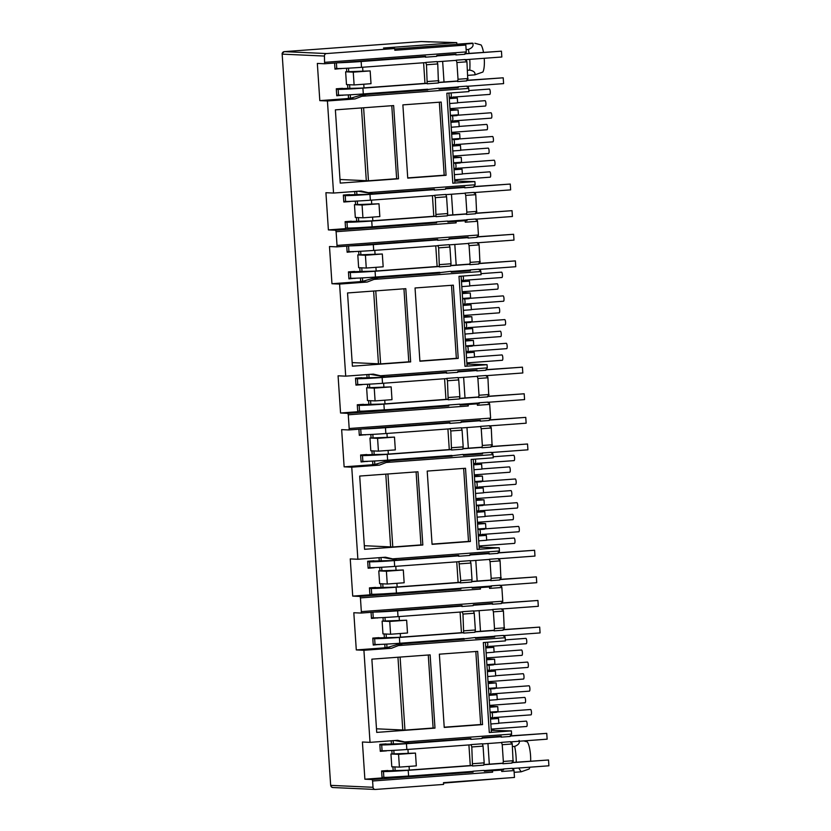 <?xml version="1.0" encoding="UTF-8"?>
<svg xmlns="http://www.w3.org/2000/svg" width="831" height="831" viewBox="0 0 831 831"><rect width="100%" height="100%" fill="white"/><g stroke="black" fill="none" stroke-linecap="round" stroke-linejoin="round"><path stroke-width="1.25" d="M476.028 219.779L477.077 219.82L477.534 221.295L465.256 222.199L465.152 220.745L455.668 221.399L456.126 222.864L336.108 231.704L335.651 230.239L328.39 229.907L325.918 192.709L333.543 193.052L327.424 100.977L319.81 100.634L317.338 63.426L324.599 63.758L324.443 56.051A2.327 2.254 92.6 0 1 326.541 53.558L284.264 51.636A2.327 0.571 85.8 0 1 284.264 51.636A2.327 0.571 85.8 0 1 284.244 51.636A2.327 2.254 92.6 0 0 282.166 54.129L330.665 785.357L373.015 787.289A2.327 2.254 92.6 0 0 375.425 789.45L443.598 784.422L443.484 782.677L514.472 777.452L514.025 770.597L501.737 771.5L501.644 770.046L492.513 770.721L492.606 772.176L372.6 781.005L373.015 787.289M421.255 41.55A2.327 1.195 87.2 0 0 421.224 41.55L421.442 41.55A2.327 2.254 92.6 0 0 421.182 41.55A2.327 0.571 -94.2 0 0 421.161 41.55A2.327 0.571 -94.2 0 0 421.151 41.56L284.264 51.636L282.125 53.548A2.327 1.641 10.4 0 0 282.166 54.129L324.443 56.051M372.6 781.005L372.143 779.54L364.882 779.208L362.409 742.01L370.024 742.353L363.916 650.278L356.291 649.935L353.819 612.738L361.08 613.06L361.34 611.626L502.765 601.208L502.506 602.652L501.488 602.724L501.332 603.586L492.316 604.251L492.482 603.389L473.317 604.802L473.161 605.664L461.891 606.495L462.046 605.633L361.08 613.06M500.355 585.98L501.405 586.021L501.862 587.496L489.573 588.4L489.48 586.946L479.996 587.6L480.443 589.075L360.436 597.905L361.34 611.626M360.436 597.905L359.979 596.44L352.718 596.107L350.246 558.91L357.87 559.253L351.752 467.178L344.127 466.835L341.655 429.637L348.916 429.959L349.186 428.526L490.612 418.107L489.179 420.486L480.162 421.151L480.318 420.289L461.163 421.701L460.997 422.564L449.737 423.384L449.893 422.522L348.916 429.959M488.192 402.879L489.241 402.921L489.698 404.396L477.41 405.299L477.316 403.845L467.832 404.5L468.289 405.964L348.272 414.804L349.186 428.526M348.272 414.804L347.815 413.339L340.554 413.007L338.082 375.809L345.706 376.152L339.588 284.077L331.964 283.735L329.492 246.537L336.763 246.859L337.022 245.425L478.448 235.007L478.189 236.451L477.171 236.523L477.015 237.386L467.998 238.05L468.154 237.188L449 238.601L448.844 239.463L437.573 240.284L437.729 239.421L336.763 246.859M336.108 231.704L337.022 245.425M324.599 63.758L425.565 56.321L425.41 57.183L436.68 56.352L436.836 55.49L455.99 54.088L455.835 54.95L464.851 54.285L465.007 53.423L466.025 53.35L466.284 51.906L465.827 45.051L394.839 50.276L394.715 48.53L383.507 48.021L456.749 42.63L421.182 41.55L284.244 51.636M342.528 88.886L342.486 88.335L336.285 88.792L336.752 95.762L342.933 95.118M334.581 63.021L334.986 69.139L341.167 68.495M319.81 100.634L347.41 98.598L348.521 98.172L348.303 94.89M347.898 88.875L347.618 84.637M370.159 70.905L371.01 83.692L354.11 84.939L346.485 84.596L345.634 71.798L353.258 72.152L370.159 70.905L345.634 71.798M346.766 71.715L346.537 68.267M347.41 98.598L355.034 98.941L327.424 100.977M402.879 104.883L441.188 102.068L446.06 175.299L407.741 178.125L402.879 104.883M398.506 178.81L340.243 183.1L335.381 109.858L393.634 105.568L398.506 178.81L396.636 178.717L391.785 105.703M333.543 193.052L361.153 191.016L368.278 192.657L475.114 184.783L473.68 187.162L464.664 187.827L464.82 186.965L445.665 188.377L445.499 189.239L434.239 190.07L434.395 189.208L372.745 193.748L368.278 192.657M454.775 181.002L474.896 181.594L475.114 184.783M474.896 181.594L452.812 183.215L446.839 93.238L468.923 91.607L468.705 88.408L361.88 96.282L355.034 98.941M349.581 195.15L349.539 194.589L343.348 195.046L343.805 202.016L350.007 201.559L347.348 201.445M328.39 229.907L345.582 228.639L345.114 221.669L351.316 221.212L351.347 221.763M351.762 227.995L357.122 227.767M356.728 221.752L356.447 217.525M378.988 203.782L379.84 216.569L362.929 217.815L355.315 217.473L354.463 204.686L362.077 205.028L378.988 203.782L354.463 204.686M355.585 204.603L355.356 201.144M354.962 195.129L354.712 191.494M357.133 227.787L436.628 222.801L335.651 230.239M349.124 228.068L351.773 228.182M354.681 271.986L354.65 271.436L348.449 271.893L348.916 278.863L355.097 278.219M346.735 246.121L347.14 252.24L353.331 251.596M331.964 283.735L359.574 281.699L360.685 281.273L360.467 277.99M360.062 271.976L359.781 267.748M382.322 254.006L383.174 266.793L366.263 268.039L358.649 267.696L357.797 254.899L365.422 255.252L382.322 254.006L357.797 254.899M358.919 254.816L358.691 251.367M359.574 281.699L367.198 282.041L339.588 284.077M415.043 287.983L453.352 285.168L458.224 358.4L419.904 361.225L415.043 287.983M410.659 361.911L352.406 366.201L347.535 292.959L405.798 288.669L410.659 361.911L408.79 361.817L403.949 288.804M345.706 376.152L373.316 374.116L380.442 375.757L487.278 367.884L485.834 370.262L476.817 370.927L476.984 370.065L457.819 371.478L457.663 372.34L446.392 373.171L446.559 372.309L384.898 376.848L380.442 375.757M466.939 364.103L487.059 364.695L487.278 367.884M487.059 364.695L464.976 366.315L458.992 276.339L481.087 274.708L480.869 271.508L374.043 279.382L367.198 282.041M361.745 378.25L361.703 377.69L355.512 378.147L355.969 385.117L362.171 384.66L359.511 384.545M340.554 413.007L357.735 411.74L357.278 404.77L363.469 404.313L363.511 404.863M363.926 411.096L448.782 405.902L347.815 413.339M368.891 404.853L368.611 400.625M391.152 386.882L391.993 399.669L375.093 400.916L367.468 400.573L366.627 387.786L374.241 388.129L391.152 386.882L366.627 387.786M367.749 387.703L367.52 384.244M367.125 378.23L366.876 374.594M361.277 411.168L363.936 411.283M366.845 455.087L366.814 454.536L360.612 454.993L361.08 461.963L367.26 461.319M358.899 429.232L359.304 435.34L365.495 434.696M344.127 466.835L371.737 464.799L372.839 464.373L372.62 461.091M372.226 455.076L371.945 450.849M394.486 437.106L395.327 449.893L378.427 451.14L370.803 450.797L369.961 438.01L377.575 438.353L394.486 437.106L369.961 438.01M371.083 437.927L370.855 434.468M371.737 464.799L379.362 465.142L351.752 467.178M427.207 471.084L465.516 468.269L470.377 541.5L432.068 544.326L427.207 471.084M422.823 545.011L364.57 549.301L359.698 476.059L417.962 471.769L422.823 545.011L420.953 544.918L416.102 471.904M357.87 559.253L385.47 557.217L392.606 558.858L499.431 550.995L499.171 552.428L498.153 552.501L497.998 553.363L488.981 554.028L489.137 553.166L469.982 554.578L469.827 555.44L458.556 556.271L458.712 555.409L397.062 559.949L392.606 558.858M479.103 547.203L499.223 547.795L499.431 550.995M499.223 547.795L477.139 549.416L471.156 459.439L493.25 457.808L493.032 454.619L386.207 462.483L379.362 465.142M373.908 561.351L373.867 560.79L367.666 561.247L368.133 568.217L374.334 567.77L371.675 567.646M352.718 596.107L369.899 594.84L369.442 587.87L375.633 587.413L375.674 587.974M376.09 594.196L381.45 593.968M381.055 587.953L380.764 583.726M403.305 569.983L404.157 582.77L387.256 584.016L379.632 583.674L378.78 570.887L386.405 571.229L403.305 569.983L378.78 570.887M379.912 570.804L379.684 567.344M379.279 561.33L379.04 557.694M381.45 593.988L460.945 589.002L359.979 596.44M373.441 594.269L376.1 594.383M379.009 638.187L378.967 637.637L372.776 638.094L373.233 645.064L379.424 644.42M371.062 612.333L371.467 618.441L377.658 617.797M356.291 649.935L383.901 647.9L385.002 647.474L384.784 644.191M384.389 638.177L384.109 633.949M406.639 620.206L407.491 632.993L390.591 634.24L382.966 633.897L382.115 621.11L389.739 621.453L406.639 620.206L382.115 621.11M383.247 621.027L383.018 617.568M383.901 647.9L391.526 648.253L363.916 650.278M439.36 654.184L477.68 651.369L482.541 724.611L444.232 727.426L439.36 654.184M434.987 728.112L376.723 732.402L371.862 659.16L430.126 654.87L434.987 728.112L433.117 728.018L428.266 655.005M370.024 742.353L397.634 740.317L404.77 741.958L511.595 734.095L511.335 735.528L510.317 735.601L510.161 736.463L501.145 737.128L501.301 736.266L482.146 737.679L481.99 738.541L470.72 739.372L470.876 738.51L409.226 743.049L404.77 741.958M491.266 730.304L511.387 730.896L511.595 734.095M511.387 730.896L489.293 732.516L483.32 642.54L505.404 640.909L505.196 637.72L398.361 645.583L391.526 648.253M386.062 744.451L386.031 743.89L379.829 744.347L380.297 751.328L386.488 750.871L383.839 750.746M364.882 779.208L382.063 777.941L381.595 770.971L387.797 770.514L387.838 771.075M388.243 777.307L473.109 772.103L372.143 779.54M393.208 771.054L392.928 766.826M415.469 753.083L416.321 765.87L399.42 767.117L391.796 766.774L390.944 753.987L398.568 754.33L415.469 753.083L390.944 753.987M392.076 753.904L391.848 750.445M391.443 744.431L391.204 740.795M385.605 777.369L388.264 777.484M326.541 53.558L394.715 48.53M350.277 94.786L350.505 98.255L363.739 94.35L425.368 89.374M424.973 83.391L423.602 62.751M324.859 62.325L466.284 51.906M338.529 68.568L341.177 68.682M340.295 95.191L342.954 95.305M350.505 98.255L348.521 98.172M363.739 94.35L366.149 94.464L361.88 96.282M439.339 102.203L444.19 175.216L446.06 175.299M407.73 177.907L444.19 175.216M363.614 107.781L368.465 180.794L396.636 178.717M368.465 180.794L366.305 180.701L361.475 107.937M340.004 179.506L366.305 180.701M467.199 86.891L468.258 86.943L467.24 87.016L466.97 86.133L457.954 86.798L458.224 87.681L439.069 89.094L438.789 88.211L425.399 89.81M366.149 94.464L427.799 89.925M468.258 86.943L468.705 88.408M452.812 183.215L454.91 182.976L448.937 93.082M372.745 193.748L358.317 191.223M436.628 222.801L436.348 221.919L447.618 221.088L447.888 221.97L455.668 221.399M433.792 216.278L432.421 195.638M362.43 277.886L362.669 281.356L375.903 277.45L437.532 272.475M437.137 266.491L435.766 245.862M350.682 251.668L353.341 251.783M352.458 278.292L355.107 278.406M362.669 281.356L360.685 281.273M375.903 277.45L378.302 277.564L374.043 279.382M451.503 285.303L456.354 358.317L458.224 358.4M419.894 361.007L456.354 358.317M375.768 290.881L380.619 363.895L408.79 361.817M380.619 363.895L378.469 363.801L373.628 291.037M352.167 362.607L378.469 363.801M479.362 269.992L480.411 270.044L479.404 270.117L479.123 269.234L470.117 269.898L470.388 270.781L451.233 272.194L450.953 271.311L437.563 272.911M378.302 277.564L439.963 273.025M480.411 270.044L480.869 271.508M464.976 366.315L467.074 366.076L461.101 276.183M384.898 376.848L370.481 374.324M448.782 405.902L448.511 405.019L459.782 404.188L460.052 405.071L467.832 404.5M445.956 399.379L444.585 378.739M374.594 460.987L374.823 464.456L388.067 460.551L449.696 455.585M449.291 449.602L447.919 428.962M362.846 434.769L365.505 434.883M364.622 461.392L367.271 461.506M374.823 464.456L372.839 464.373M388.067 460.551L390.466 460.665L386.207 462.483M463.656 468.404L468.507 541.417L470.377 541.5M432.047 544.108L468.507 541.417M387.932 473.982L392.783 546.995L420.953 544.918M392.783 546.995L390.622 546.902L385.792 474.137M364.331 545.707L390.622 546.902M491.526 453.092L492.575 453.144L491.568 453.217L491.287 452.334L482.271 452.999L482.551 453.882L463.386 455.295L463.116 454.412L449.716 456.011M390.466 460.665L452.126 456.126M492.575 453.144L493.032 454.619M477.139 549.416L479.238 549.177L473.265 459.283M397.062 559.949L382.644 557.424M460.945 589.002L460.675 588.119L471.946 587.288L472.216 588.171L479.996 587.6M458.12 582.479L456.749 561.839M386.758 644.087L386.986 647.567L400.22 643.661L461.849 638.686M461.454 632.703L460.083 612.063M375.01 617.869L377.669 617.984M376.775 644.492L379.435 644.607M386.986 647.567L385.002 647.474M400.22 643.661L402.63 643.765L398.361 645.583M475.82 651.504L480.671 724.518L482.541 724.611M444.211 727.208L480.671 724.518M400.095 657.082L404.946 730.096L433.117 728.018M404.946 730.096L402.786 730.002L397.956 657.238M376.485 728.808L402.786 730.002M503.69 636.203L504.739 636.245L503.721 636.317L503.451 635.435L494.435 636.099L494.705 636.982L475.55 638.395L475.28 637.512L461.88 639.112M402.63 643.765L464.28 639.226M504.739 636.245L505.196 637.72M489.293 732.516L491.391 732.277L485.429 642.384M409.226 743.049L394.808 740.535M473.109 772.103L472.839 771.22L484.099 770.389L484.38 771.272L492.149 770.701L492.606 772.176M470.284 765.58L468.913 744.94M443.505 783.093L505.601 778.107M394.746 48.946L456.863 44.375L456.749 42.63M456.863 44.375L460.052 44.791M437.75 63.935L437.023 61.587L425.752 62.418L426.49 64.766L427.176 83.806L438.446 82.975L437.75 63.935L426.49 64.766M460.031 44.521L465.827 45.051M465.433 60.268L466.482 60.32L466.939 61.795L467.791 79.963L466.773 80.046L466.617 80.908L457.601 81.573L458.026 79.267L468.05 78.529M453.051 96.978L455.752 97.092L457.31 98.037L457.632 102.919L449.633 103.511M451.43 103.376L449.644 103.626M457.621 102.712L485.065 100.686A2.68 0.654 -94.2 0 0 485.055 100.686A2.68 0.654 -94.2 0 1 485.086 100.686A2.68 0.654 -94.2 0 1 485.927 103.345A2.68 0.654 -94.2 0 1 485.46 106.036A2.68 0.654 -94.2 0 0 485.46 106.036L449.976 108.643L452.802 109.65L458.089 109.9L458.421 114.782L450.423 115.364M457.59 114.834L456.977 115.582L453.487 115.841L452.095 115.239M454.63 120.692L457.33 120.817L458.878 121.752L459.211 126.634L451.202 127.226M453.009 127.091L451.212 127.34M451.545 132.378L454.38 133.376L459.668 133.614L459.99 138.497L451.991 139.078M459.169 138.559L458.556 139.296L455.056 139.556L453.674 138.954M456.198 144.407L458.899 144.532L460.457 145.467L460.779 150.349L452.781 150.941M454.588 150.806L452.791 151.055M488.597 153.465A2.68 0.654 -94.2 0 0 488.618 153.465L453.124 156.083L455.949 157.09L461.247 157.329L461.569 162.211L453.57 162.803M460.738 162.274L460.125 163.011L456.635 163.271L455.253 162.679M457.777 168.122L460.478 168.246L462.036 169.181L462.358 174.063L454.36 174.655M456.157 174.52L454.36 174.77M462.337 173.856L489.791 171.83A2.68 0.654 -94.2 0 1 489.812 171.83A2.68 0.654 -94.2 0 1 490.654 174.5A2.68 0.654 -94.2 0 1 490.186 177.18A2.68 0.654 -94.2 0 0 490.186 177.18L454.702 179.797L457.528 180.805M474.262 193.156L475.311 193.197L475.768 194.672L476.62 212.85L475.602 212.923L475.446 213.785L466.43 214.45L466.845 212.144L476.88 211.406M477.534 221.295L478.448 235.007M477.596 243.379L478.646 243.421L479.103 244.896L479.954 263.074L478.936 263.147L478.781 264.009L469.764 264.674L470.19 262.367L480.214 261.63M465.215 280.078L467.915 280.203L469.463 281.138L469.795 286.02L461.797 286.612M463.594 286.477L461.797 286.726M469.775 285.812L497.229 283.786A2.68 0.654 -94.2 0 0 497.229 283.786A2.68 0.654 -94.2 0 1 498.091 286.446A2.68 0.654 -94.2 0 1 497.624 289.136A2.68 0.654 -94.2 0 0 497.624 289.136L462.129 291.743L464.965 292.751L470.253 293L470.585 297.882L462.576 298.464M469.754 297.934L469.141 298.682L465.651 298.942L464.259 298.339M466.783 303.793L469.484 303.917L471.042 304.852L471.364 309.734L463.366 310.327M465.173 310.192L463.376 310.441M499.182 312.851A2.68 0.654 -94.2 0 0 499.202 312.851L463.708 315.458L466.534 316.476L471.831 316.715L472.153 321.597L464.155 322.179M471.333 321.659L470.72 322.397L467.219 322.657L465.838 322.064M468.362 327.507L471.063 327.632L472.621 328.567L472.943 333.449L464.945 334.041M466.742 333.906L464.955 334.155M472.932 333.241L500.376 331.216A2.68 0.654 -94.2 0 0 500.366 331.216A2.68 0.654 -94.2 0 1 500.397 331.216A2.68 0.654 -94.2 0 1 501.238 333.885A2.68 0.654 -94.2 0 1 500.771 336.565A2.68 0.654 -94.2 0 0 500.771 336.565L465.287 339.183L468.113 340.191L473.41 340.43L473.732 345.312L465.734 345.904M472.901 345.374L472.288 346.112L468.798 346.371L467.417 345.779M469.941 351.222L472.642 351.347L474.189 352.282L474.522 357.164L466.523 357.756M468.32 357.621L466.523 357.87M474.501 356.956L501.955 354.93A2.68 0.654 -94.2 0 0 501.955 354.93A2.68 0.654 -94.2 0 1 502.807 357.6A2.68 0.654 -94.2 0 1 502.35 360.28A2.68 0.654 -94.2 0 0 502.35 360.28L466.856 362.898L469.692 363.905M486.426 376.256L487.475 376.298L487.932 377.773L488.773 395.951L487.766 396.023L487.61 396.886L478.594 397.55L479.009 395.244L489.044 394.507M489.698 404.396L490.612 418.107M489.76 426.48L490.809 426.521L491.266 427.996L492.118 446.174L491.1 446.247L490.944 447.109L481.928 447.774L482.344 445.468L492.378 444.73M477.368 463.179L480.069 463.303L481.627 464.238L481.949 469.12L473.95 469.712M475.758 469.577L473.961 469.827M481.938 468.913L509.393 466.887A2.68 0.654 -94.2 0 0 509.393 466.887A2.68 0.654 -94.2 0 1 510.244 469.557A2.68 0.654 -94.2 0 1 509.787 472.237A2.68 0.654 -94.2 0 0 509.787 472.237L474.293 474.844L477.129 475.862L482.416 476.101L482.738 480.983L474.74 481.565M481.918 481.045L481.305 481.783L477.804 482.042L476.423 481.44M478.947 486.893L481.648 487.018L483.206 487.953L483.528 492.835L475.529 493.427M477.326 493.292L475.54 493.541M475.872 498.579L478.698 499.576L483.995 499.815L484.317 504.697L476.319 505.29M483.486 504.76L482.873 505.497L479.383 505.757L478.002 505.165M480.526 510.608L483.227 510.733L484.785 511.667L485.107 516.55L477.108 517.142M478.905 517.007L477.108 517.256M485.086 516.342L512.54 514.316A2.68 0.654 -94.2 0 0 512.519 514.327A2.68 0.654 -94.2 0 1 512.561 514.316A2.68 0.654 -94.2 0 1 513.402 516.986A2.68 0.654 -94.2 0 1 512.935 519.666A2.68 0.654 -94.2 0 0 512.935 519.666L477.451 522.284L480.276 523.291L485.564 523.53L485.896 528.412L477.898 529.004M485.065 528.474L484.452 529.212L480.962 529.472L479.57 528.88M482.094 534.323L484.795 534.447L486.353 535.382L486.675 540.264L478.677 540.856M480.484 540.721L478.687 540.971M486.665 540.057L514.119 538.031A2.68 0.654 -94.2 0 0 514.119 538.031A2.68 0.654 -94.2 0 1 514.971 540.701A2.68 0.654 -94.2 0 1 514.514 543.381A2.68 0.654 -94.2 0 0 514.514 543.381L479.02 545.998L481.855 547.006M498.579 559.356L499.639 559.398L500.085 560.873L500.937 579.051L499.93 579.124L499.763 579.986L490.757 580.651L491.173 578.355L501.207 577.607M501.862 587.496L502.765 601.208M501.914 609.58L502.973 609.622L503.43 611.097L504.272 629.275L503.264 629.347L503.108 630.21L494.092 630.874L494.507 628.568L504.542 627.831M489.532 646.279L492.232 646.404L493.791 647.339L494.113 652.221L486.114 652.813M487.922 652.678L486.125 652.927M521.93 655.337A2.68 0.654 -94.2 0 0 521.951 655.337L486.457 657.944L489.282 658.962L494.58 659.201L494.902 664.083L486.904 664.665M494.081 664.146L493.458 664.883L489.968 665.143L488.586 664.551M491.111 669.994L493.811 670.118L495.369 671.053L495.692 675.935L487.693 676.527M489.49 676.392L487.704 676.642M523.499 679.052A2.68 0.654 -94.2 0 0 523.52 679.052L488.036 681.669L490.861 682.677L496.149 682.916L496.481 687.798L488.483 688.39M495.65 687.86L495.037 688.598L491.547 688.857L490.155 688.265M492.69 693.708L495.39 693.833L496.938 694.768L497.27 699.65L489.262 700.242M491.069 700.107L489.272 700.356M489.604 705.394L492.44 706.392L497.727 706.63L498.049 711.513L490.051 712.105M497.229 711.575L496.616 712.312L493.115 712.572L491.734 711.98M494.258 717.423L496.959 717.548L498.517 718.483L498.839 723.375L490.841 723.957M492.648 723.822L490.851 724.071M526.657 726.481A2.68 0.654 -94.2 0 0 526.677 726.481L491.183 729.099L494.009 730.106M510.743 742.457L511.792 742.499L512.249 743.974L513.101 762.152L512.083 762.224L511.927 763.087L502.911 763.751L503.337 761.456L513.361 760.708M512.509 769.08L513.568 769.122L514.025 770.597M454.713 180.005L456.344 179.88M456.032 221.42L456.126 222.864M436.42 214.388L447.691 213.557L447.275 215.863L436.005 216.683L435.309 197.653L434.582 195.295L445.852 194.464L446.579 196.822L435.309 197.653M449.914 247.036L449.187 244.688L437.916 245.519L438.643 247.867L439.339 266.907L450.61 266.076L451.025 263.78L449.914 247.036L438.643 247.867M466.877 363.105L468.507 362.981M468.185 404.52L468.289 405.964M448.584 397.488L459.855 396.657L459.429 398.963L448.169 399.794L447.473 380.754L446.746 378.396L458.016 377.565L458.743 379.923L447.473 380.754M462.078 430.146L461.35 427.788L450.08 428.619L450.807 430.967L451.503 450.007L462.774 449.176L463.189 446.881L462.078 430.146L450.807 430.967M479.04 546.206L480.671 546.081M480.349 587.621L480.443 589.075M460.748 580.589L472.018 579.758L471.593 582.064L460.322 582.895L460.748 580.589L458.909 561.496L470.169 560.665L470.907 563.023L459.636 563.854M474.241 613.247L473.514 610.889L462.244 611.72L462.971 614.067L463.667 633.108L474.927 632.287L475.353 629.981L474.241 613.247L462.971 614.067M491.194 729.306L492.825 729.182M472.912 763.689L484.182 762.858L483.756 765.164L472.486 765.995L471.8 746.955L471.063 744.597L482.333 743.766L483.06 746.124L471.8 746.955M353.258 72.152L354.11 84.939M427.601 81.511L438.872 80.68M497.457 769.589L503.534 769.859L503.264 768.987L512.28 768.322L512.55 769.205L513.568 769.122M503.534 769.859L501.644 770.046M512.249 743.974L502.225 744.711L503.337 761.456M502.225 744.711L501.498 742.363L510.504 741.699L510.785 742.582L511.792 742.499M497.769 718.451L492.025 718.877L493.469 717.807L496.959 717.548M493.469 717.807L490.768 717.683M490.425 712.468L493.115 712.572M497.727 706.63L489.729 707.223M489.688 706.589L492.44 706.392M489.625 705.592L491.256 705.467M496.19 694.737L490.446 695.163L491.89 694.093L495.39 693.833M491.89 694.093L489.189 693.968M488.493 688.629L491.547 688.857M496.149 682.916L488.15 683.508M488.109 682.874L490.861 682.677M488.046 681.867L489.677 681.752M494.622 671.022L488.867 671.448L490.321 670.378L493.811 670.118M490.321 670.378L487.62 670.253M487.267 665.039L489.968 665.143M494.58 659.201L486.582 659.783M486.54 659.16L489.282 658.962M486.467 658.152L488.098 658.038M493.043 647.307L487.298 647.733L488.742 646.653L492.232 646.404M488.742 646.653L486.042 646.539M503.43 611.097L493.396 611.834L494.507 628.568M493.396 611.834L492.669 609.476L501.685 608.822L501.955 609.694L502.973 609.622M485.294 586.489L491.37 586.759L491.1 585.876L500.117 585.221L500.387 586.094L501.405 586.021M491.37 586.759L489.48 586.946M500.085 560.873L490.061 561.611L491.173 578.355M490.061 561.611L489.334 559.263L498.351 558.598L498.621 559.481L499.639 559.398M485.605 535.351L479.861 535.777L481.305 534.707L484.795 534.447M481.305 534.707L478.604 534.582M477.908 529.243L480.962 529.472M485.564 523.53L477.565 524.122M477.524 523.488L480.276 523.291M477.461 522.481L479.092 522.367M484.037 511.636L478.282 512.062L479.726 510.992L483.227 510.733M479.726 510.992L477.025 510.868M476.682 505.653L479.383 505.757M483.995 499.815L475.997 500.397M475.955 499.774L478.698 499.576M475.883 498.766L477.513 498.652M482.458 487.922L476.714 488.348L478.157 487.267L481.648 487.018M478.157 487.267L475.457 487.153M474.761 481.814L477.804 482.042M482.416 476.101L474.418 476.682M474.376 476.059L477.129 475.862M474.314 475.052L475.945 474.937M480.879 464.207L475.135 464.633L476.579 463.553L480.069 463.303M476.579 463.553L473.878 463.438M491.266 427.996L481.232 428.734L482.344 445.468M481.232 428.734L480.505 426.376L489.521 425.711L489.791 426.594L490.809 426.521M473.14 403.388L479.217 403.658L478.936 402.775L487.953 402.121L488.223 402.993L489.241 402.921M479.217 403.658L477.316 403.845M487.932 377.773L477.898 378.51L479.009 395.244M477.898 378.51L477.171 376.163L486.187 375.498L486.457 376.37L487.475 376.298M473.441 352.251L467.697 352.676L469.141 351.606L472.642 351.347M469.141 351.606L466.44 351.482M465.744 346.143L468.798 346.371M473.41 340.43L465.412 341.022M465.36 340.388L468.113 340.191M465.298 339.38L466.929 339.266M471.873 328.536L466.118 328.962L467.573 327.892L471.063 327.632M467.573 327.892L464.872 327.767M464.176 322.428L467.219 322.657M471.831 316.715L463.833 317.297M463.791 316.673L466.534 316.476M463.719 315.666L465.36 315.551M470.294 304.821L464.55 305.247L465.994 304.167L469.484 303.917M465.994 304.167L463.293 304.053M462.95 298.828L465.651 298.942M470.253 293L462.254 293.582M462.213 292.959L464.965 292.751M462.15 291.951L463.781 291.837M468.715 281.107L462.971 281.522L464.415 280.452L467.915 280.203M464.415 280.452L461.714 280.338M479.103 244.896L469.079 245.633L470.19 262.367M469.079 245.633L468.341 243.275L477.358 242.61L477.638 243.493L478.646 243.421M460.976 220.288L467.053 220.558L466.773 219.675L475.789 219.01L476.07 219.893L477.077 219.82M467.053 220.558L465.152 220.745M475.768 194.672L465.734 195.41L466.845 212.144M465.734 195.41L465.007 193.052L474.023 192.397L474.293 193.27L475.311 193.197M461.288 169.15L455.533 169.576L456.988 168.506L460.478 168.246M456.988 168.506L454.277 168.381M453.934 163.167L456.635 163.271M461.247 157.329L453.248 157.911M453.207 157.288L455.949 157.09M453.134 156.28L454.765 156.166M459.709 145.435L453.965 145.861L455.409 144.781L458.899 144.532M455.409 144.781L452.708 144.667M452.012 139.328L455.056 139.556M459.668 133.614L451.669 134.196M451.628 133.573L454.38 133.376M451.565 132.565L453.196 132.451M458.13 121.721L452.386 122.147L453.83 121.066L457.33 120.817M453.83 121.066L451.129 120.952M450.433 115.613L453.487 115.841M458.089 109.9L450.09 110.481M450.049 109.858L452.802 109.65M449.987 108.851L451.617 108.736M456.562 98.006L450.807 98.422L452.261 97.352L455.752 97.092M452.261 97.352L449.561 97.227M466.939 61.795L456.915 62.533L458.026 79.267M466.482 60.32L465.474 60.393L465.194 59.51L456.177 60.175L456.915 62.533M454.038 169.773L462.036 169.181M452.459 146.059L460.457 145.467M450.88 122.344L458.878 121.752M449.311 98.629L457.31 98.037M449.291 98.359L450.807 98.422M450.869 122.074L452.386 122.147M452.438 145.789L453.965 145.861M454.017 169.503L455.533 169.576M362.077 205.028L362.929 217.815M446.579 196.822L447.691 213.557M365.422 255.252L366.263 268.039M439.755 264.611L451.025 263.78M466.191 352.874L474.189 352.282M464.622 329.159L472.621 328.567M463.044 305.444L471.042 304.852M461.465 281.73L469.463 281.138M461.454 281.46L462.971 281.522M463.023 305.174L464.55 305.247M464.602 328.889L466.118 328.962M466.181 352.604L467.697 352.676M374.241 388.129L375.093 400.916M458.743 379.923L459.855 396.657M377.575 438.353L378.427 451.14M451.919 447.712L463.189 446.881M478.355 535.974L486.353 535.382M476.776 512.26L484.785 511.667M475.207 488.545L483.206 487.953M473.628 464.83L481.627 464.238M473.608 464.56L475.135 464.633M475.187 488.275L476.714 488.348M476.765 511.989L478.282 512.062M478.334 535.704L479.861 535.777M386.405 571.229L387.256 584.016M470.907 563.023L472.018 579.758M389.739 621.453L390.591 634.24M464.082 630.812L475.353 629.981M490.519 719.075L498.517 718.483M488.94 695.36L496.938 694.768M487.371 671.645L495.369 671.053M485.792 647.931L493.791 647.339M485.771 647.661L487.298 647.733M487.35 671.375L488.867 671.448M488.929 695.09L490.446 695.163M490.498 718.805L492.025 718.877M398.568 754.33L399.42 767.117M483.06 746.124L484.182 762.858M494.705 636.982L488.638 636.712M482.551 453.882L476.475 453.612M470.388 270.781L464.311 270.511M484.234 58.295A14.574 3.573 -94.2 0 1 482.853 72.048L474.865 74.852C475.509 72.515 473.795 70.936 469.744 70.116A19.819 4.861 -94.2 0 0 469.744 59.354M469.079 53.392A19.819 4.861 -94.2 0 0 468.362 49.455C472.257 47.938 473.732 45.944 472.787 43.472L458.515 44.448M466.129 49.621L468.362 49.455M469.744 70.116L467.51 70.282M438.976 88.813L444.408 87.972M444.014 81.989L442.643 61.349M484.286 770.991L489.719 770.16M475.467 638.115L480.9 637.284M472.133 587.891L477.565 587.06M463.303 455.014L468.736 454.173M459.969 404.79L465.402 403.959M451.14 271.914L456.572 271.072M447.805 221.69L453.238 220.859M516.238 762.193A19.819 4.861 -94.2 0 0 514.659 746.404L512.426 746.57M456.863 44.261L472.257 43.129L456.853 44.199M472.257 43.129L473.151 43.368M483.497 52.332A14.574 3.573 -94.2 0 0 481.056 44.936L474.844 43.243M489.324 764.177L487.953 743.537M480.495 631.3L479.134 610.66M477.16 581.077L475.789 560.437M468.341 448.2L466.97 427.56M465.007 397.976L463.636 377.336M456.177 265.089L454.806 244.459M452.843 214.876L451.472 194.236M518.731 768.021L521.162 771.802L529.15 768.997A14.574 3.573 -94.2 0 0 529.856 767.2M530.645 761.134A14.574 3.573 -94.2 0 0 527.342 741.886L523.748 740.899M519.074 740.411C520.029 742.883 518.565 744.877 514.659 746.404M452.147 87.411L458.224 87.681M474.865 74.852L467.843 75.372M459.086 44.479L472.787 43.472M514.14 772.321L521.162 771.802M491.35 118.127A2.68 0.654 -94.2 0 0 491.37 118.127A2.68 0.654 -94.2 0 0 491.827 115.436A2.68 0.654 -94.2 0 0 490.996 112.777A2.68 0.654 -94.2 0 0 490.976 112.777A2.68 0.654 -94.2 0 0 490.955 112.777L457.247 115.26M451.545 132.358L487.039 129.75A2.68 0.654 -94.2 0 0 487.039 129.75A2.68 0.654 -94.2 0 0 487.496 127.07A2.68 0.654 -94.2 0 0 486.665 124.401A2.68 0.654 -94.2 0 0 486.644 124.401A2.68 0.654 -94.2 0 0 486.623 124.401M457.362 144.459L492.949 141.841A2.68 0.654 -94.2 0 0 492.949 141.841A2.68 0.654 -94.2 0 0 493.406 139.151A2.68 0.654 -94.2 0 0 492.575 136.492A2.68 0.654 -94.2 0 0 492.554 136.492A2.68 0.654 -94.2 0 0 492.534 136.492M488.618 153.465A2.68 0.654 -94.2 0 0 489.075 150.785A2.68 0.654 -94.2 0 0 488.244 148.115A2.68 0.654 -94.2 0 0 488.223 148.115A2.68 0.654 -94.2 0 0 488.202 148.115L460.769 150.141M458.941 168.174L494.518 165.556A2.68 0.654 -94.2 0 0 494.518 165.556A2.68 0.654 -94.2 0 0 494.985 162.876A2.68 0.654 -94.2 0 0 494.144 160.206A2.68 0.654 -94.2 0 0 494.123 160.206A2.68 0.654 -94.2 0 0 494.102 160.206M468.85 90.569L489.397 89.062A2.68 0.654 -94.2 0 0 489.397 89.062A2.68 0.654 -94.2 0 0 489.386 89.062A2.68 0.654 -94.2 0 1 490.259 91.722A2.68 0.654 -94.2 0 1 489.791 94.402A2.68 0.654 -94.2 0 0 489.791 94.402L454.214 97.03M466.721 80.316L503.212 77.802L466.69 80.493M337.822 88.678L361.475 88.076L427.279 83.225M438.55 82.394L457.715 80.981M427.248 83.401L362.908 88.138A20.401 0.582 176.2 0 1 338.155 89.364L336.316 89.281M457.684 81.158L438.519 82.57M338.155 89.364L338.539 95.17A20.401 0.582 -3.8 0 0 363.303 93.945L427.581 89.218M438.851 88.387L458.006 86.975M467.022 86.31L503.596 83.619L503.212 77.802M338.539 95.17L336.711 95.087M334.935 68.464L336.773 68.547A20.401 0.582 -3.8 0 0 361.527 67.332L425.815 62.595M437.075 61.764L456.24 60.351M465.256 59.687L501.831 56.996L501.446 51.179L464.924 53.87M425.514 56.601L344.252 62.315M436.784 55.77L455.939 54.358M464.955 53.693L501.446 51.179M455.907 54.534L436.753 55.947M425.482 56.778L361.142 61.515A20.401 0.582 176.2 0 1 338.342 62.751M475.55 213.203L512.031 210.679L475.519 213.37M346.652 221.555L370.304 220.953L436.109 216.102M447.379 215.271L466.534 213.868M436.078 216.278L371.737 221.015A20.401 0.582 176.2 0 1 346.984 222.241L345.145 222.157M466.503 214.034L447.348 215.447M346.984 222.241L347.368 228.058A20.401 0.582 -3.8 0 0 372.122 226.832L436.4 222.095M447.67 221.264L466.835 219.851M475.841 219.187L512.426 216.496L512.031 210.679M347.368 228.058L345.53 227.964M343.764 201.351L345.603 201.434A20.401 0.582 -3.8 0 0 370.356 200.209L434.634 195.472M445.904 194.641L465.059 193.228M474.075 192.563L510.65 189.873L510.265 184.056L473.753 186.746M343.38 195.534L345.218 195.617L345.603 201.434M434.343 189.478L368.528 194.329L344.875 194.932M445.613 188.647L464.768 187.245M473.784 186.58L510.265 184.056M464.737 187.411L445.582 188.824M434.312 189.655L369.972 194.392A20.401 0.582 176.2 0 1 345.218 195.617M487.714 396.304L524.195 393.78L487.683 396.47M358.805 404.655L382.457 404.053L448.273 399.202M459.543 398.371L478.698 396.969M448.241 399.379L383.901 404.115A20.401 0.582 176.2 0 1 359.148 405.341L357.309 405.258M478.666 397.135L459.512 398.548M359.148 405.341L359.532 411.158A20.401 0.582 -3.8 0 0 384.286 409.932L448.563 405.196M459.834 404.365L478.988 402.952M488.005 402.287L524.579 399.597L524.195 393.78M359.532 411.158L357.694 411.075M355.928 384.452L357.766 384.535A20.401 0.582 -3.8 0 0 382.52 383.309L446.798 378.572M458.068 377.741L477.223 376.329M486.239 375.664L522.813 372.974L522.429 367.167L485.917 369.847M355.543 378.635L357.382 378.718L357.766 384.535M446.507 372.579L380.691 377.43L357.039 378.032M457.777 371.748L476.932 370.346M485.948 369.681L522.429 367.167M476.901 370.512L457.736 371.924M446.476 372.755L382.135 377.492A20.401 0.582 176.2 0 1 357.382 378.718M499.878 579.404L536.359 576.891L499.846 579.571M370.969 587.756L394.621 587.153L460.436 582.302M471.707 581.471L490.861 580.069M460.405 582.479L396.065 587.216A20.401 0.582 176.2 0 1 371.312 588.441L369.473 588.358M490.83 580.235L471.665 581.648M371.312 588.441L371.696 594.258A20.401 0.582 -3.8 0 0 396.449 593.033L460.727 588.296M471.998 587.465L491.152 586.052M500.169 585.388L536.743 582.697L536.359 576.891M371.696 594.258L369.857 594.175M368.091 567.552L369.92 567.635A20.401 0.582 -3.8 0 0 394.683 566.41L458.961 561.673M470.232 560.842L489.386 559.429M498.403 558.764L534.977 556.074L534.593 550.267L498.07 552.947M367.697 561.735L369.535 561.818L369.92 567.635M458.66 555.679L392.855 560.53L369.203 561.133M469.93 554.859L489.095 553.446M498.101 552.781L534.593 550.267M489.064 553.612L469.899 555.025M458.629 555.856L394.289 560.593A20.401 0.582 176.2 0 1 369.535 561.818M512.031 762.505L548.522 759.991L512 762.671M383.133 770.856L406.785 770.254L472.59 765.403M483.86 764.572L503.025 763.17M472.559 765.58L408.218 770.316A20.401 0.582 176.2 0 1 383.465 771.542L381.626 771.459M502.994 763.336L483.829 764.749M383.465 771.542L383.849 777.359A20.401 0.582 -3.8 0 0 408.613 776.133L472.891 771.397M484.161 770.566L503.316 769.153M512.332 768.488L548.907 765.798L548.522 759.991M383.849 777.359L382.021 777.276M380.245 750.653L382.083 750.736A20.401 0.582 -3.8 0 0 406.837 749.51L471.125 744.773M482.385 743.942L501.55 742.53M510.566 741.875L547.141 739.175L546.756 733.368L510.234 736.058M379.86 744.836L381.699 744.919L382.083 750.736M470.824 738.78L405.019 743.631L381.367 744.233M482.094 737.959L501.249 736.546M510.265 735.882L546.756 733.368M501.218 736.713L482.063 738.125M470.793 738.956L406.452 743.693A20.401 0.582 176.2 0 1 381.699 744.919M478.885 263.417L515.376 260.903L478.853 263.593M349.986 271.779L373.638 271.176L439.443 266.325M450.714 265.494L469.868 264.081M439.412 266.502L375.072 271.238A20.401 0.582 176.2 0 1 350.318 272.464L348.48 272.381M469.837 264.258L450.682 265.671M350.318 272.464L350.703 278.271A20.401 0.582 -3.8 0 0 375.456 277.055L439.744 272.319M451.004 271.488L470.169 270.075M479.186 269.41L515.76 266.72L515.376 260.903M350.703 278.271L348.864 278.188M347.098 251.564L348.937 251.648A20.401 0.582 -3.8 0 0 373.69 250.432L437.968 245.696M449.239 244.865L468.404 243.452M477.41 242.787L513.994 240.097L513.6 234.28L477.087 236.97M437.677 239.702L356.416 245.415M448.948 238.871L468.102 237.458M477.119 236.804L513.6 234.28M468.071 237.635L448.917 239.048M437.646 239.879L373.306 244.615A20.401 0.582 176.2 0 1 350.505 245.851M491.048 446.517L527.529 444.003L491.017 446.694M362.15 454.879L385.792 454.277L451.607 449.426M462.877 448.595L482.032 447.182M451.576 449.602L387.236 454.339A20.401 0.582 176.2 0 1 362.482 455.565L360.644 455.481M482.001 447.358L462.846 448.771M362.482 455.565L362.867 461.371A20.401 0.582 -3.8 0 0 387.62 460.156L451.898 455.419M463.168 454.588L482.333 453.175M491.339 452.511L527.924 449.82L527.529 444.003M362.867 461.371L361.028 461.288M359.262 434.665L361.101 434.748A20.401 0.582 -3.8 0 0 385.854 433.533L450.132 428.796M461.402 427.965L480.557 426.552M489.573 425.888L526.148 423.197L525.763 417.38L489.251 420.07M449.841 422.802L368.58 428.516M461.112 421.971L480.266 420.559M489.282 419.904L525.763 417.38M480.235 420.735L461.08 422.148M449.81 422.979L385.47 427.716A20.401 0.582 176.2 0 1 362.669 428.952M503.212 629.628L539.693 627.104L503.181 629.794M374.303 637.979L397.956 637.377L463.771 632.526M475.041 631.695L494.196 630.282M463.74 632.703L399.399 637.439A20.401 0.582 176.2 0 1 374.646 638.665L372.807 638.582M494.165 630.459L475.01 631.872M374.646 638.665L375.03 644.472A20.401 0.582 -3.8 0 0 399.784 643.256L464.062 638.52M475.332 637.689L494.487 636.276M503.503 635.611L540.077 632.921L539.693 627.104M375.03 644.472L373.192 644.389M371.426 617.776L373.264 617.859A20.401 0.582 -3.8 0 0 398.018 616.633L462.296 611.896M473.566 611.065L492.721 609.653M501.737 608.988L538.311 606.298L537.927 600.481L501.415 603.171M462.005 605.903L380.743 611.616M473.265 605.072L492.43 603.67M501.446 603.005L537.927 600.481M492.399 603.836L473.234 605.248M461.974 606.079L397.623 610.816A20.401 0.582 176.2 0 1 374.823 612.052M467.946 303.845L503.534 301.227A2.68 0.654 -94.2 0 0 503.534 301.227A2.68 0.654 -94.2 0 0 503.991 298.537A2.68 0.654 -94.2 0 0 503.16 295.878A2.68 0.654 -94.2 0 0 503.139 295.878A2.68 0.654 -94.2 0 0 503.119 295.878L469.401 298.36M471.354 309.527L498.808 307.501A2.68 0.654 -94.2 0 0 498.808 307.501A2.68 0.654 -94.2 0 0 498.787 307.501A2.68 0.654 -94.2 0 1 499.66 310.171A2.68 0.654 -94.2 0 1 499.202 312.851M469.525 327.559L505.103 324.942A2.68 0.654 -94.2 0 0 505.103 324.942A2.68 0.654 -94.2 0 0 505.57 322.262A2.68 0.654 -94.2 0 0 504.729 319.592A2.68 0.654 -94.2 0 0 504.708 319.592A2.68 0.654 -94.2 0 0 504.697 319.592M472.559 345.789L506.287 343.307A2.68 0.654 -94.2 0 0 506.287 343.307A2.68 0.654 -94.2 0 0 506.266 343.307A2.68 0.654 -94.2 0 1 507.149 345.976A2.68 0.654 -94.2 0 1 506.681 348.656A2.68 0.654 -94.2 0 1 506.661 348.656M481.014 273.669L501.56 272.163A2.68 0.654 -94.2 0 0 501.56 272.163A2.68 0.654 -94.2 0 0 501.54 272.163A2.68 0.654 -94.2 0 1 502.423 274.822A2.68 0.654 -94.2 0 1 501.955 277.512A2.68 0.654 -94.2 0 1 501.934 277.512M480.11 486.945L515.698 484.328A2.68 0.654 -94.2 0 0 515.698 484.328A2.68 0.654 -94.2 0 0 516.155 481.637A2.68 0.654 -94.2 0 0 515.313 478.978A2.68 0.654 -94.2 0 0 515.303 478.978A2.68 0.654 -94.2 0 0 515.282 478.978M483.517 492.627L510.972 490.602A2.68 0.654 -94.2 0 0 510.972 490.602A2.68 0.654 -94.2 0 0 510.951 490.602A2.68 0.654 -94.2 0 1 511.823 493.271A2.68 0.654 -94.2 0 1 511.366 495.951A2.68 0.654 -94.2 0 1 511.345 495.951M481.689 510.66L517.266 508.042A2.68 0.654 -94.2 0 0 517.266 508.042A2.68 0.654 -94.2 0 0 517.734 505.362A2.68 0.654 -94.2 0 0 516.892 502.693A2.68 0.654 -94.2 0 0 516.872 502.693A2.68 0.654 -94.2 0 0 516.851 502.693M518.824 531.757A2.68 0.654 -94.2 0 0 518.845 531.757A2.68 0.654 -94.2 0 0 519.302 529.077A2.68 0.654 -94.2 0 0 518.471 526.407A2.68 0.654 -94.2 0 0 518.451 526.407A2.68 0.654 -94.2 0 0 518.43 526.407L484.722 528.89M514.098 460.613A2.68 0.654 -94.2 0 0 514.119 460.613A2.68 0.654 -94.2 0 0 514.576 457.923A2.68 0.654 -94.2 0 0 513.745 455.263A2.68 0.654 -94.2 0 0 513.724 455.263A2.68 0.654 -94.2 0 0 513.703 455.263L493.178 456.77M494.102 652.013L521.556 649.987A2.68 0.654 -94.2 0 0 521.556 649.987A2.68 0.654 -94.2 0 0 521.536 649.987A2.68 0.654 -94.2 0 1 522.408 652.657A2.68 0.654 -94.2 0 1 521.951 655.337M492.274 670.046L527.851 667.428A2.68 0.654 -94.2 0 0 527.851 667.428A2.68 0.654 -94.2 0 0 528.319 664.738A2.68 0.654 -94.2 0 0 527.477 662.078A2.68 0.654 -94.2 0 0 527.456 662.078A2.68 0.654 -94.2 0 0 527.446 662.078M523.52 679.052A2.68 0.654 -94.2 0 0 523.987 676.372A2.68 0.654 -94.2 0 0 523.146 673.702A2.68 0.654 -94.2 0 0 523.125 673.702A2.68 0.654 -94.2 0 0 523.115 673.702L495.681 675.728M495.307 688.276L529.035 685.793A2.68 0.654 -94.2 0 0 529.035 685.793A2.68 0.654 -94.2 0 0 529.015 685.793A2.68 0.654 -94.2 0 1 529.887 688.463A2.68 0.654 -94.2 0 1 529.43 691.143A2.68 0.654 -94.2 0 1 529.409 691.143M489.604 705.384L525.099 702.766A2.68 0.654 -94.2 0 0 525.099 702.766A2.68 0.654 -94.2 0 0 525.556 700.086A2.68 0.654 -94.2 0 0 524.725 697.417A2.68 0.654 -94.2 0 0 524.704 697.417A2.68 0.654 -94.2 0 0 524.683 697.427M495.421 717.475L531.009 714.857A2.68 0.654 -94.2 0 0 531.009 714.857A2.68 0.654 -94.2 0 0 531.466 712.177A2.68 0.654 -94.2 0 0 530.635 709.508A2.68 0.654 -94.2 0 0 530.614 709.508A2.68 0.654 -94.2 0 0 530.594 709.508L496.876 711.99M498.829 723.157L526.283 721.131A2.68 0.654 -94.2 0 0 526.283 721.131A2.68 0.654 -94.2 0 0 526.262 721.142A2.68 0.654 -94.2 0 1 527.134 723.801A2.68 0.654 -94.2 0 1 526.677 726.481M490.695 646.331L526.283 643.713A2.68 0.654 -94.2 0 0 526.283 643.713A2.68 0.654 -94.2 0 0 526.74 641.023A2.68 0.654 -94.2 0 0 525.909 638.364A2.68 0.654 -94.2 0 0 525.888 638.364A2.68 0.654 -94.2 0 0 525.867 638.364L505.341 639.88M282.343 53.039A2.327 1.641 10.4 0 0 282.125 53.548L330.665 785.357L331.403 786.864M331.507 786.967A2.327 2.254 92.6 0 0 332.878 787.528L331.507 786.967A2.327 2.254 92.6 0 1 330.738 785.368M348.501 68.163L348.75 71.809M362.887 71.113L362.638 67.249M363.76 84.222L364.009 87.889M349.602 84.731L349.872 88.782M357.569 204.686L357.33 201.04M356.935 195.046L356.686 191.348M358.701 221.669L358.431 217.608M372.589 217.109L372.828 220.766M371.457 200.126L371.717 203.99M360.664 251.263L360.903 254.909M375.051 254.213L374.791 250.349M375.924 267.322L376.163 270.989M361.765 267.831L362.036 271.882M369.733 387.786L369.494 384.14M369.089 378.147L368.85 374.449M370.865 404.77L370.595 400.708M384.753 400.21L384.992 403.866M383.621 383.226L383.88 387.09M372.828 434.364L373.067 438.01M387.215 437.314L386.955 433.45M388.087 450.423L388.326 454.09M373.929 450.932L374.199 454.983M381.896 570.887L381.658 567.241M381.252 561.247L381.014 557.549M383.018 587.87L382.759 583.809M396.906 583.31L397.156 586.966M395.785 566.327L396.044 570.191M384.992 617.464L385.231 621.11M399.379 620.414L399.119 616.55M400.251 633.523L400.49 637.19M386.093 634.032L386.363 638.094M394.06 753.987L393.811 750.341M393.416 744.347L393.167 740.65M395.182 770.971L394.912 766.909M409.07 766.411L409.319 770.067M407.948 749.427L408.198 753.291M452.376 120.994A2.68 0.654 -94.2 0 0 452.843 118.355A2.68 0.654 -94.2 0 0 452.209 115.779M453.955 144.708A2.68 0.654 -94.2 0 0 454.422 142.07A2.68 0.654 -94.2 0 0 453.788 139.494M455.533 168.423A2.68 0.654 -94.2 0 0 455.99 165.785A2.68 0.654 -94.2 0 0 455.367 163.208M450.807 97.279A2.68 0.654 -94.2 0 0 451.264 94.63A2.68 0.654 -94.2 0 0 451.004 92.927M362.908 88.138L363.303 93.945M336.399 62.896L336.773 68.547M361.142 61.515L361.527 67.332M371.737 221.015L372.122 226.832M369.972 194.392L370.356 200.209M383.901 404.115L384.286 409.932M382.135 377.492L382.52 383.309M396.065 587.216L396.449 593.033M394.289 560.593L394.683 566.41M408.218 770.316L408.613 776.133M406.452 743.693L406.837 749.51M375.072 271.238L375.456 277.055M348.563 245.997L348.937 251.648M373.306 244.615L373.69 250.432M387.236 454.339L387.62 460.156M360.727 429.097L361.101 434.748M385.47 427.716L385.854 433.533M399.399 637.439L399.784 643.256M372.88 612.198L373.264 617.859M397.623 610.816L398.018 616.633M464.539 304.094A2.68 0.654 -94.2 0 0 465.007 301.456A2.68 0.654 -94.2 0 0 464.373 298.88M466.118 327.809A2.68 0.654 -94.2 0 0 466.586 325.17A2.68 0.654 -94.2 0 0 465.952 322.594M467.687 351.523A2.68 0.654 -94.2 0 0 468.154 348.885A2.68 0.654 -94.2 0 0 467.521 346.309M462.96 280.379A2.68 0.654 -94.2 0 0 463.428 277.731A2.68 0.654 -94.2 0 0 463.168 276.027M476.703 487.195A2.68 0.654 -94.2 0 0 477.171 484.556A2.68 0.654 -94.2 0 0 476.537 481.98M478.282 510.909A2.68 0.654 -94.2 0 0 478.739 508.271A2.68 0.654 -94.2 0 0 478.116 505.695M479.851 534.624A2.68 0.654 -94.2 0 0 480.318 531.985A2.68 0.654 -94.2 0 0 479.684 529.42M475.124 463.48A2.68 0.654 -94.2 0 0 475.592 460.841A2.68 0.654 -94.2 0 0 475.332 459.128M488.867 670.295A2.68 0.654 -94.2 0 0 489.324 667.657A2.68 0.654 -94.2 0 0 488.701 665.08M490.435 694.01A2.68 0.654 -94.2 0 0 490.903 691.371A2.68 0.654 -94.2 0 0 490.269 688.795M492.014 717.724A2.68 0.654 -94.2 0 0 492.482 715.086A2.68 0.654 -94.2 0 0 491.848 712.52M487.288 646.58A2.68 0.654 -94.2 0 0 487.755 643.942A2.68 0.654 -94.2 0 0 487.485 642.228M375.155 789.45L332.878 787.528M429.367 41.914L421.442 41.55M451.981 115.644L450.444 115.758M452.293 121.004L450.797 121.108M455.783 120.744L491.37 118.127M459.19 126.426L486.644 124.401M453.56 139.359L452.022 139.473M458.816 138.974L492.554 136.492M453.871 144.719L452.376 144.823M455.139 163.084L453.591 163.188M460.395 162.689L494.123 160.206M455.44 168.433L453.955 168.537M450.714 97.289L449.228 97.393M464.145 298.745L462.607 298.859M464.456 304.104L462.96 304.208M465.724 322.459L464.186 322.573M470.98 322.075L504.708 319.592M466.025 327.819L464.539 327.923M467.302 346.184L465.755 346.288M467.604 351.534L466.108 351.638M471.094 351.274L506.681 348.656M466.378 280.13L501.955 277.512M462.877 280.39L461.382 280.494M476.308 481.845L474.771 481.959M481.565 481.461L515.303 478.978M476.62 487.205L475.124 487.309M475.872 498.569L511.366 495.951M477.887 505.56L476.34 505.674M483.143 505.175L516.872 502.693M478.189 510.92L476.703 511.023M479.456 529.285L477.918 529.389M479.767 534.634L478.272 534.738M483.258 534.375L518.845 531.757M478.531 463.231L514.119 460.613M475.041 463.49L473.545 463.594M488.472 664.945L486.924 665.06M493.728 664.561L527.456 662.078M488.773 670.305L487.288 670.409M490.041 688.67L488.503 688.774M490.352 694.02L488.857 694.124M493.843 693.76L529.43 691.143M497.25 699.442L524.704 697.417M491.62 712.385L490.082 712.489M491.931 717.735L490.435 717.839M487.205 646.591L485.709 646.695"/></g></svg>
